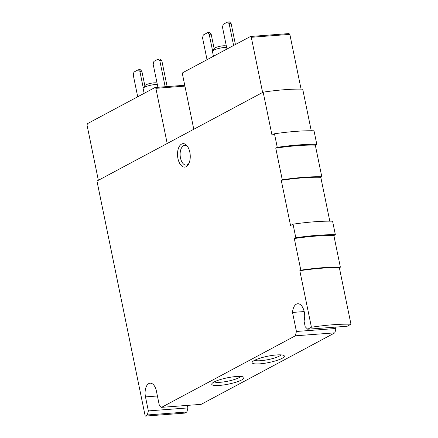 <?xml version="1.0" encoding="UTF-8"?>
<svg xmlns="http://www.w3.org/2000/svg" width="438" height="438" viewBox="0 0 438 438"><rect width="100%" height="100%" fill="white"/><g stroke="black" fill="none" stroke-linecap="round" stroke-linejoin="round"><path stroke-width="0.66" d="M98.358 180.297L87.036 125.126L87.397 123.68L155.047 87.501L155.873 88.317L167.196 143.483M184.748 85.262L155.047 87.501M193.782 129.27L182.454 74.099L182.816 72.653L250.465 36.48L251.292 37.29L262.614 92.462M251.292 37.29L289.846 34.378L289.02 33.567L250.465 36.48M189.818 152.205A11.76 6.329 -94.3 0 0 187.229 146.046A11.76 6.329 -94.3 0 0 178.682 147.694A11.76 6.329 -94.3 0 0 179.892 163.757A11.76 6.329 -94.3 0 0 188.597 164.102A11.76 6.329 -94.3 0 0 189.818 152.205M311.418 327.219L299.822 270.711L300.818 270.18L294.32 238.54L295.809 237.746L293.027 224.185L290.542 225.51L281.262 180.308L282.258 179.777L275.765 148.132L277.254 147.338L274.467 133.776L271.987 135.107L263.172 92.161L96.957 181.047L145.208 416.1L147.343 414.956L148.356 410.904L145.482 396.894A10.819 5.82 85.7 0 1 150.124 383.184A10.819 5.82 85.7 0 1 156.399 391.052L159.273 405.068L161.584 407.34L295.343 335.815L296.427 331.473L292.518 312.436A11.289 6.072 85.7 0 1 297.73 303.764A11.289 6.072 85.7 0 1 303.556 309.403A11.289 6.072 85.7 0 1 304.038 321.076L305.209 326.775L307.684 329.217L311.418 327.219A77.625 15.116 -11.6 0 1 350.964 324.23L347.23 326.228L307.684 329.217M145.208 416.1L184.754 413.111L186.889 411.972L187.902 407.915L187.382 405.391M263.172 92.161A77.625 15.116 -11.6 0 1 302.718 89.177L311.248 130.754M274.467 133.776A82.333 16.036 -11.6 0 1 314.013 130.792L316.8 144.348L315.311 145.148L321.804 176.788L320.808 177.319L329.809 221.157M293.027 224.185A82.333 16.036 -11.6 0 1 332.573 221.195L335.355 234.757L333.865 235.551L340.364 267.196L339.368 267.728L350.964 324.23M161.584 407.34L201.13 404.356L334.884 332.831L335.968 328.489L335.683 327.098M186.889 411.972L147.343 414.956M259.926 363.836A16.469 3.208 168.4 0 0 277.807 360.135A16.469 3.208 168.4 0 0 283.912 355.525A16.469 3.208 168.4 0 0 267.591 356.247A16.469 3.208 168.4 0 0 252.299 362.012A16.469 3.208 168.4 0 0 259.926 363.836M219.575 385.413A16.469 3.208 168.4 0 0 237.456 381.717A16.469 3.208 168.4 0 0 243.561 377.102A16.469 3.208 168.4 0 0 227.234 377.83A16.469 3.208 168.4 0 0 211.943 383.589A16.469 3.208 168.4 0 0 219.575 385.413M334.884 332.831L295.343 335.815M281.262 180.308A77.625 15.116 -11.6 0 1 320.808 177.319M299.822 270.711A77.625 15.116 -11.6 0 1 339.368 267.728M184.924 86.122L155.873 88.317M289.846 34.378L301.087 89.133M294.32 238.54A79.508 15.483 -11.6 0 1 333.865 235.551M295.809 237.746A82.333 16.036 -11.6 0 1 335.355 234.757M300.818 270.18A79.508 15.483 -11.6 0 1 340.364 267.196M275.765 148.132A79.508 15.483 -11.6 0 1 315.311 145.148M277.254 147.338A82.333 16.036 -11.6 0 1 316.8 144.348M282.258 179.777A79.508 15.483 -11.6 0 1 321.804 176.788M335.968 328.489L296.427 331.473M304.186 311.555L292.518 312.436M187.902 407.915L148.356 410.904M187.76 146.812A9.882 5.316 -94.3 0 0 184.721 145.405A9.882 5.316 -94.3 0 0 180.166 155.66A9.882 5.316 -94.3 0 0 186.21 165.11A9.882 5.316 -94.3 0 0 189.002 163.27M226.38 46.182L226.09 45.995A6.116 1.194 168.4 0 0 220.029 46.269A6.116 1.194 168.4 0 0 214.346 48.404L212.534 51.043A8.47 1.648 168.4 0 0 212.435 51.394L213.437 56.278M226.621 47.348A8.47 1.648 168.4 0 0 218.19 48.591A8.47 1.648 168.4 0 0 212.534 51.043M229.14 23.674L231.116 23.526L229.463 21.9L227.486 22.048L229.14 23.674L233.613 45.486M231.116 23.526L235.425 44.523M226.966 49.045L222.493 27.227L223.216 24.336L227.486 22.048M209.2 34.339L211.176 34.186L209.523 32.56L207.546 32.713L209.2 34.339L212.605 50.939M211.176 34.186L214.155 48.689M207.032 59.705L202.553 37.892L203.276 34.996L207.546 32.713M157.072 83.242L156.782 83.061A6.116 1.194 168.4 0 0 150.716 83.329A6.116 1.194 168.4 0 0 145.038 85.47L143.226 88.104A8.47 1.648 168.4 0 0 143.122 88.46L144.129 93.343M157.308 84.408A8.47 1.648 168.4 0 0 148.876 85.656A8.47 1.648 168.4 0 0 143.226 88.104M159.826 60.74L161.803 60.592L160.155 58.966L158.178 59.114L159.826 60.74L165.164 86.74M161.803 60.592L167.141 86.593M157.899 87.288L153.18 64.293L153.902 61.397L158.178 59.114M139.886 71.399L141.863 71.252L140.215 69.626L138.238 69.773L139.886 71.399L143.297 88M141.863 71.252L144.841 85.755M137.718 96.771L133.24 74.953L133.962 72.062L138.238 69.773M214.291 381.887A13.917 2.71 168.4 0 0 220.358 382.275A13.917 2.71 168.4 0 0 240.736 376.456M254.642 360.304A13.917 2.71 168.4 0 0 260.709 360.698A13.917 2.71 168.4 0 0 281.087 354.879M157.412 395.99L145.482 396.894"/></g></svg>
